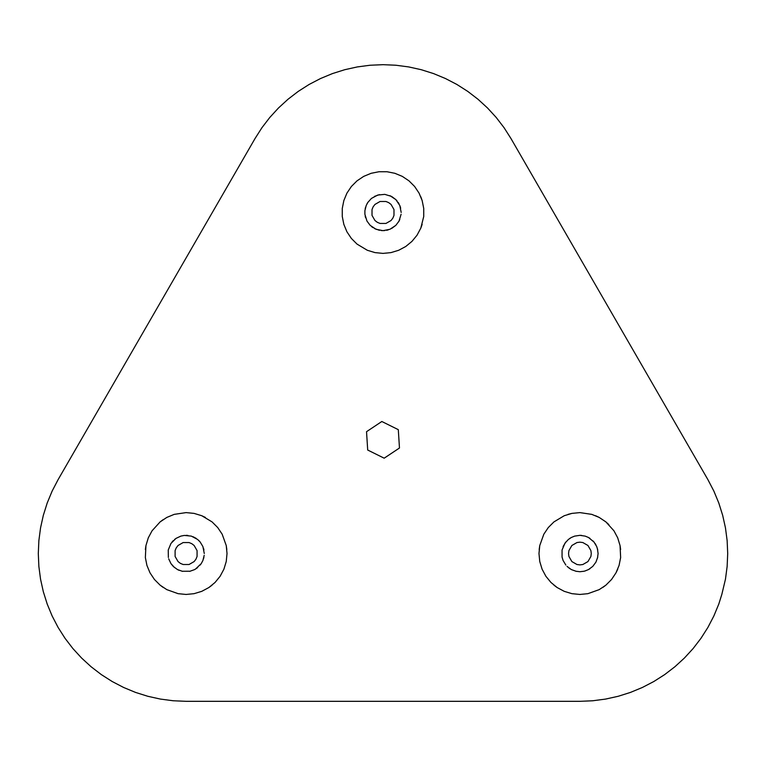 <?xml version="1.0" encoding="UTF-8"?>
<svg xmlns="http://www.w3.org/2000/svg" width="766" height="766" viewBox="0 0 766 766"><rect width="100%" height="100%" fill="white"/><g stroke="black" fill="none" stroke-linecap="round" stroke-linejoin="round"><path stroke-width="1.15" d="M420.812 228.134L417.03 235.21L411.936 241.405L405.741 246.499L398.665 250.281L390.986 252.608L383 253.393L375.014 252.608L367.335 250.281L357.033 244.105L351.364 238.437L346.902 231.763L343.838 224.352L342.268 216.481L342.268 208.457L343.838 200.587L346.902 193.176L351.364 186.502L357.033 180.833L363.706 176.371L371.117 173.308L378.988 171.737L387.012 171.737L394.883 173.308L402.294 176.371L408.967 180.833L414.636 186.502L419.098 193.176L422.162 200.587L423.732 208.457L423.732 216.481L420.812 228.134L422.162 224.352M597.48 558.146L598.093 553.531L597.365 548.437M364.894 210.688L364.894 214.25L364.894 210.688L366.196 205.508L367.871 202.368L371.462 198.404L377.724 195.062L384.781 194.363L391.579 196.422L395.859 199.61L399.804 205.508L401.192 212.469M539.178 549.519L539.762 545.545L538.977 553.531L539.762 561.516L542.098 569.195L545.88 576.271L550.965 582.476L557.169 587.56L564.245 591.342L571.924 593.669L579.91 594.454L587.895 593.669L599.203 589.628L605.877 585.167L611.546 579.498L615.998 572.824L619.072 565.413L620.642 557.543L620.048 545.545L620.642 549.519M396.06 199.83L397.056 200.931M398.129 202.368L399.048 203.89M584.898 571.015L588.48 569.578L592.769 566.39L595.948 562.11L597.748 557.073M145.358 549.519L145.952 545.545L145.358 557.543L146.928 565.413L150.002 572.824L154.454 579.498L160.123 585.167L166.796 589.628L178.105 593.669L186.09 594.454L194.076 593.669L201.755 591.342L208.831 587.56L215.035 582.476L220.12 576.271L223.902 569.195L226.238 561.516L227.023 553.531L226.238 545.545L226.822 549.519M160.123 585.167L163.359 587.56M400.541 207.739L400.666 208.218M145.952 545.545L148.278 537.866L152.061 530.79L160.123 521.895L166.796 517.433L174.208 514.369L186.09 512.607L194.076 513.392L201.755 515.719L212.058 521.895L217.726 527.563L222.188 534.237L226.238 545.545M160.123 521.895L163.359 519.501M364.894 214.25L366.952 221.048L370.141 225.328L376.039 229.273L383 230.662L389.961 229.273L395.859 225.328L399.048 221.048L401.106 214.25M208.831 587.56L212.058 585.167M575.821 571.235L579.91 571.723L583.941 571.245M201.755 515.719L205.393 517.433M365.162 216.012L365.593 217.745M168.357 557.485L168.252 549.988L170.971 543.429L175.989 538.402L180.814 536.123L184.309 535.424L191.376 536.123L197.638 539.475L200.156 541.993L202.904 546.57L204.283 553.531M182.088 571.254L190.179 571.235M381.219 230.576L384.781 230.576M168.252 549.988L170.971 543.429M721.821 594.454L725.459 579.201L727.145 566.419L727.7 553.531L727.145 540.652L725.459 527.87L722.664 515.279L718.786 502.984L713.855 491.073L707.899 479.631L510.989 138.569L504.066 127.702L496.215 117.466L487.502 107.968L477.994 99.254L467.767 91.403L456.9 84.471L445.458 78.525L433.546 73.584L421.252 69.706L408.661 66.92L395.878 65.234L383 64.679L370.122 65.234L357.339 66.92L344.748 69.706L332.454 73.584L320.542 78.525L309.1 84.471L298.233 91.403L288.006 99.254L278.498 107.968L269.785 117.466L261.934 127.702L255.011 138.569L58.101 479.631L52.145 491.073L47.214 502.984L43.336 515.279L40.55 527.87L38.865 540.652L38.3 553.531L38.865 566.419L40.55 579.201L43.336 591.783L47.214 604.077L52.145 615.988L58.101 627.431L65.024 638.298L72.875 648.534L81.589 658.032L91.097 666.746L101.323 674.597L112.2 681.529L123.632 687.475L135.544 692.416L147.838 696.294L160.429 699.08L173.212 700.766L186.09 701.321L579.91 701.321L592.788 700.766L605.571 699.08L618.162 696.294L630.456 692.416L642.368 687.475L653.8 681.529L664.677 674.597L674.903 666.746L684.411 658.032L693.125 648.534L700.976 638.298L707.899 627.431L713.855 615.988L718.786 604.077L721.821 594.454M380.06 201.487L385.94 201.487L388.688 202.626L391.043 204.426L393.983 209.53L393.983 215.409L392.843 218.157L391.043 220.512L385.94 223.452L380.06 223.452L377.312 222.312L374.957 220.512L372.017 215.409L372.017 209.53L373.157 206.782L374.957 204.426L380.06 201.487M173.652 566.773L177.52 569.578L182.547 571.369M374.421 228.517L379.457 230.307M371.462 226.525L372.898 227.598M539.762 545.545L543.812 534.237L548.274 527.563L553.942 521.895L564.245 515.719L571.924 513.392L579.91 512.607L591.792 514.369L599.203 517.433L605.877 521.895L613.939 530.79L617.722 537.866L620.048 545.545M384.178 458.192L399.469 448.005L398.301 429.659L381.832 421.501L366.531 431.689L367.699 450.035L384.178 458.192M568.027 514.369L571.924 513.392M565.844 565.069L563.096 560.492L562.062 557.073L562.062 549.988L564.992 543.142L568.362 539.475L571.331 537.483L574.624 536.123L579.91 535.338L585.186 536.123L588.48 537.483L593.966 541.993L596.714 546.57L597.748 549.988M389.961 195.665L395.859 199.61M195.569 569.033L201.219 563.632L202.904 560.492L204.196 555.312M595.565 515.719L599.203 517.433M605.877 521.895L608.846 524.595M592.769 566.39L595.948 562.11M587.953 561.574L590.892 556.47L591.275 553.531L590.892 550.591L587.953 545.488L582.849 542.548L579.91 542.165L576.97 542.548L571.867 545.488L568.927 550.591L568.544 553.531L568.927 556.47L571.867 561.574L576.97 564.513L579.91 564.896L582.849 564.513L587.953 561.574M593.008 540.94L593.966 541.993M569.799 538.402L570.842 537.78M571.331 537.483L574.624 536.123M399.804 205.508L400.407 207.193M168.683 558.807L170.971 563.632L174.552 567.596M170.971 563.632L173.231 566.39M588.48 537.483L590.012 538.402M189.642 571.369L194.669 569.578L197.638 567.596M175.108 556.47L178.047 561.574L180.403 563.374L183.151 564.513L189.03 564.513L194.133 561.574L195.933 559.218L197.073 556.47L197.073 550.591L194.133 545.488L191.778 543.688L189.03 542.548L183.151 542.548L178.047 545.488L176.247 547.843L175.108 550.591L175.108 556.47M579.91 535.338L581.691 535.424M398.444 222.035L398.789 221.479M391.579 228.517L395.859 225.328M386.543 230.307L388.276 229.877M174.552 539.475L176.324 538.201M177.52 569.578L179.129 570.335M595.029 543.429L595.948 544.952M420.812 196.805L422.162 200.587M399.048 221.048L399.804 219.43M602.641 587.56L605.877 585.167M553.942 585.167L557.169 587.56M569.799 568.659L567.051 566.39L571.331 569.578L576.358 571.369M186.09 535.338L187.881 535.424M615.998 572.824L617.722 569.195M563.096 546.57L565.844 541.993M172.034 541.993L173.231 540.672M583.453 571.369L585.186 570.938M588.48 569.578L590.012 568.659M374.421 196.422L379.457 194.631M365.162 208.927L365.593 207.193M366.952 203.89L367.871 202.368M193.051 536.727L196.201 538.402M198.949 540.672L200.156 541.993M203.497 558.807L203.938 557.073M203.497 548.255L203.938 549.988M200.156 565.069L201.219 563.632"/></g></svg>
